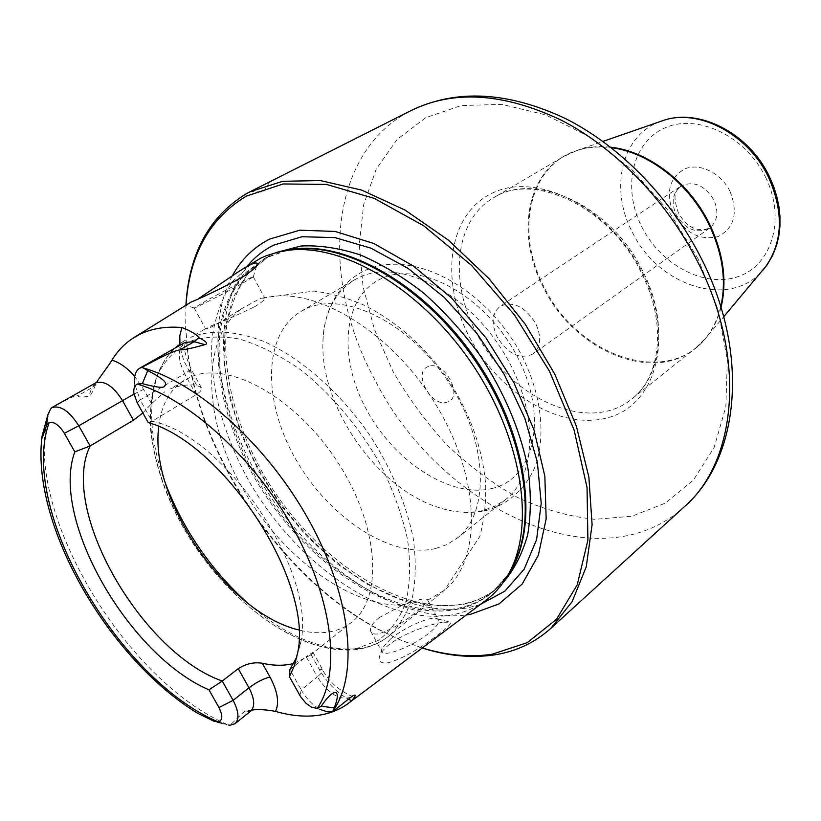 <?xml version="1.0" encoding="UTF-8"?>
<svg xmlns="http://www.w3.org/2000/svg" width="821" height="821" viewBox="0 0 821 821"><rect width="100%" height="100%" fill="white"/><g stroke="black" fill="none" stroke-linecap="round" stroke-linejoin="round"><path stroke-width="0.62" stroke-dasharray="4.11 3.08" d="M186.008 304.745L185.638 328.554L187.742 353.246C201.463 459.965 282.814 578.138 377.598 629.04L399.909 639.826L422.281 647.974M232.353 275.753C202.12 332.433 221.311 425.288 272.049 498.819C322.745 572.37 402.68 623.242 466.328 614.97M485.252 600.787C475.482 607.868 464.481 612.548 452.258 614.837C385.408 626.69 297.243 565.176 249.348 481.732C222.594 433.96 208.719 382.073 212.146 337.729C215.348 316.331 222.101 297.633 232.415 281.613L252.56 262.771M185.772 304.909L198.692 298.546M442.273 622.287C431.497 624.134 404.732 632.498 389.708 644.208C384.628 648.21 381.344 651.895 379.866 655.261C377.783 661.244 380.513 663.748 388.056 662.773C401.859 658.986 417.94 650.078 436.29 636.049C446.993 628.239 451.653 623.611 450.247 622.174L442.273 622.287M252.088 710.032C247.029 710.493 244.104 711.304 243.303 712.464L230.013 725.261M51.21 408.016C75.542 394.757 75.717 395.64 77.913 395.681C78.272 397.241 81.915 397.426 88.832 396.235C90.197 396.451 92.496 392.479 95.739 384.331L96.611 382.483M148.191 422.548L152.018 421.255L196.168 394.696C200.006 392.315 201.74 389.996 201.371 387.758L196.476 385.049C186.778 384.402 178.106 385.685 170.47 388.887L190.585 377.013C227.694 360.203 295.026 396.676 336.908 460.94C379.148 524.988 383.787 597.934 351.799 622.123C345.662 626.967 338.591 630.159 330.606 631.698C320.785 633.525 310.153 632.929 298.69 629.923M142.864 412.953L151.536 403.675L164.918 391.668M241.938 283.625C223.322 293.99 191.745 310.02 194.095 307.926L206.153 300.773C224.975 290.326 255.926 274.625 253.33 276.862L241.938 283.625M390.457 639.097C404.743 626.967 432.051 615.165 437.49 618.86L438.722 620.491C439.019 623.088 436.228 626.916 430.337 631.975C414.164 646.117 381.529 658.74 381.539 651.012L382.052 648.446L390.457 639.097M378.871 617.823L402.403 605.221L420.075 599.546C424.847 598.673 427.433 598.868 427.823 600.12L427.844 600.336C427.587 601.988 424.478 605.231 418.494 610.075C405.02 621.661 391.802 629.563 378.85 633.781C374.119 634.561 371.369 633.627 370.599 630.98C369.953 627.388 372.713 623.006 378.871 617.823M254.489 306.818C261.17 302.846 264.619 299.973 264.844 298.208L261.581 298.136L258.071 299.624L241.661 308.655L218.417 323.289C211.325 327.189 207.087 329.118 205.722 329.088L210.894 325.916C223.887 320.98 238.408 314.617 254.489 306.818M158.751 426.643C161.193 404.825 169.937 389.216 185.002 379.825M137.148 402.68L140.155 399.899L152.018 421.255C225.159 435.315 317.234 572.719 300.681 642.689L296.822 656.995M299.911 695.551L301.235 689.938L289.926 669.577L306.141 656.677L317.317 676.863L301.235 689.938C306.49 699.02 313.099 705.619 321.052 709.755L311.498 707.158M293.846 663.44L310.235 655.24L312.986 652.274L306.141 656.677M196.168 394.696L184.674 373.791L140.155 399.899L134.613 383.807L133.905 393.28M50.44 409.258C17.467 499.866 121.385 679.655 228.474 725.046L222.091 723.301L197.297 713.08M435.469 548.582C390.878 558.865 329.108 517.753 296.083 459.822C262.648 402.095 262.556 334.342 300.958 311.426L306.705 308.491C344.81 290.819 410.346 323.166 449.21 383.14C488.454 442.899 490.065 513.104 457.081 538.217L446.922 544.569L435.469 548.582M435.92 506.598C453.028 512.643 468.965 513.884 483.733 510.323L495.217 506.136L505.449 499.661C538.75 474.24 538.402 405.389 500.523 347.601C463.013 289.587 398.442 259.036 360.029 277.026L354.231 280.002C334.28 292.738 323.843 313.56 322.94 342.48C323.187 315.449 335.009 284.692 365.427 270.294C413.938 247.911 488.433 289.823 522.546 357.063C541.183 394.911 546.057 435.068 535.456 465.907C526.107 488.064 509.174 503.571 487.848 510.077C471.264 514.1 453.951 512.94 435.92 506.598C375.874 486.371 320.406 405.79 322.94 342.48M428.48 366.474C411.855 371.564 431.353 408.324 447.271 402.054C464.378 397.477 444.469 359.649 428.48 366.474M185.926 304.807L185.7 327.928L187.793 351.86C201.607 459.339 283.45 578.22 378.912 629.491L400.525 639.99L422.199 648.036M257.384 188.05L268.816 182.324M533.003 353.933C520.052 359.803 508.148 354.251 497.28 337.267C490.989 323.546 491.964 313.212 500.205 306.284C513.012 300.743 524.814 306.418 535.62 323.31C541.737 336.867 540.865 347.067 533.003 353.933L709.642 228.094C717.554 221.342 718.96 211.931 713.839 199.852C704.428 184.982 693.417 180.425 680.794 186.203C676.73 190.954 671.414 192.35 678.372 212.844C686.828 227.468 697.245 232.548 709.642 228.094C696.875 234.242 685.74 229.808 676.227 214.815C670.952 202.541 672.481 193.007 680.794 186.203L500.205 306.284M480.203 604.574L468.083 607.756C403.86 619.332 320.436 565.607 270.499 488.546C220.377 411.649 206.923 315.746 247.224 266.137M276.041 252.54L269.647 255.67L248.106 273.095L233.143 297.51L225.098 327.425L223.979 361.261L229.521 397.467L241.271 434.504L258.636 470.936L280.864 505.408L307.116 536.626L336.425 563.37L367.726 584.511L399.817 599.032L431.384 606.042L460.992 604.851C474.99 602.162 487.315 596.333 497.988 587.364L503.191 582.51M286.734 250.456L264.619 258.42L284.61 250.764M507.912 575.141L493.626 591.079C482.964 600.038 470.638 605.847 456.65 608.515C389.523 620.686 300.845 558.126 254.038 474.004C227.93 425.894 215.194 373.924 220.223 330.227C224.246 309.23 231.871 291.106 243.108 275.846L264.619 258.42L269.647 255.67L248.937 272.5C238.08 287.309 230.68 305.084 226.74 325.834C221.824 369.163 234.539 421.265 260.75 469.489C307.618 553.939 397.138 616.181 462.459 604.082C475.954 601.506 487.797 595.933 497.988 587.364L493.626 591.079L508.958 573.263M286.765 250.456L266.415 257.271L243.95 273.937C232.107 288.848 223.928 306.756 219.402 327.682C213.47 371.338 225.672 423.8 251.647 472.557C298.239 557.839 387.933 621.805 455.737 609.551C478.253 605.262 495.987 593.152 508.969 573.232M196.476 385.049L184.109 361.302L181.687 354.087L179.943 345.302M151.536 403.675L143.613 389.39L134.695 376.449M247.85 603.271C287.596 637.691 325.352 652.695 361.117 648.272C371.923 646.384 381.416 642.094 389.616 635.423C399.817 625.592 407.442 612.753 412.501 596.908C415.867 579.513 416.124 560.076 413.281 538.586C406.477 504.638 392.284 470.628 370.682 436.556C340.869 392.91 301.42 358.141 263.798 341.423C235.473 330.668 211.13 329.303 190.78 337.349L207.066 327.825M427.823 600.12L444.366 590.309C482.132 560.558 481.229 478.776 436.074 404.989C391.278 331.017 313.766 285.072 264.834 298.002M165.503 483.651C142.043 421.973 148.098 360.983 186.069 339.75C137.045 368.711 141.191 454.618 183.832 528.344C226.278 602.368 302.518 658.524 359.69 649.011C370.979 646.999 380.954 642.463 389.616 635.423L444.366 590.309L479.823 536.421C484.216 519.416 486.165 502.103 485.673 484.493C482.471 447.907 469.92 412.922 448.03 379.507C425.104 346.78 397.22 322.037 364.36 305.289C348.114 298.187 331.356 293.446 314.084 291.075L261.581 298.136M402.403 605.221C347.006 606.462 278.319 553.436 240.861 485.283C203.177 417.294 200.56 339.371 241.661 308.655M356.683 648.477C301.204 657.806 223.702 600.284 182.005 525.132C164.498 492.323 153.979 460.15 150.448 428.634C149.699 408.612 152.09 390.632 157.622 374.715C164.98 360.357 175.294 349.418 188.584 341.875C203.413 336.62 220.336 335.666 239.352 339.022C259.19 344.964 279.53 355.154 300.383 369.614C331.325 394.029 359.567 427.474 380.605 464.83C393.156 490.106 402.126 514.962 407.534 539.387C410.716 562.867 410.161 583.823 405.872 602.245C399.57 618.747 390.303 631.513 378.05 640.534L356.683 648.477M201.371 387.758L191.272 369.388L184.674 373.791C177.428 358.931 177.541 348.484 185.002 342.419L184.704 345.795C183.668 349.223 185.854 357.084 191.272 369.388L188.307 370.199M95.585 382.966L91.757 387.851L77.913 395.681M95.739 384.331L91.757 387.851L88.832 396.235M143.613 389.39L134.018 394.059M213.717 721.136L221.67 723.127M250.682 711.14L243.303 712.464M311.056 654.563L318.989 668.91C326.655 682.302 336.456 692.401 348.371 699.184M318.989 668.91L322.745 669.946C322.838 671.486 321.021 673.795 317.317 676.863C328.482 693.889 339.648 700.682 350.793 697.224M492.826 488.269C451.417 499.189 394.316 462.028 366.217 409.145C337.616 356.468 342.788 295.539 381.929 278.37C420.557 260.308 486.535 296.679 517.333 356.745C548.705 416.596 534.645 478.253 492.826 488.269M684.345 506.742C598.16 585.599 439.122 507.019 375.259 380.564C319.543 279.725 327.456 152.388 411.475 110.373M698.168 258.943L668.797 211.223L631.842 169.66L589.796 136.902L545.503 114.827L501.785 104.37L461.176 105.57L425.791 117.68L397.159 139.396L376.275 169.034L363.621 204.716L359.3 244.555L363.056 286.703L374.438 329.416L392.787 371.03C408.15 397.805 426.232 422.476 447.045 445.044C469.099 466.02 492.713 483.559 517.866 497.649C543.533 509.431 569.24 516.655 594.979 519.313L631.934 516.214L665.39 503.119L693.417 480.018L714.126 447.507L725.846 406.836L727.344 359.998L718.047 309.65L698.168 258.943M642.402 272.459C675.19 336.805 656.133 404.948 608.382 417.571C561.041 431.189 498.542 393.115 469.294 336.723C439.481 280.587 447.835 213.727 492.713 192.914C537.057 171.117 610.26 207.846 642.402 272.459M610.65 147.226C598.961 145.922 588.041 146.887 577.902 150.12L563.504 156.565L493.442 197.892C532.121 171.548 609.233 206.04 641.252 272.398C667.247 322.694 660.71 377.434 631.842 398.934C662.208 375.997 668.356 320.601 642.699 270.981C611.204 205.65 534.635 170.655 493.442 197.892C454.639 220.069 448.902 281.808 476.416 332.844C508.599 397.775 588.565 434.966 631.842 398.934L695.459 348.237C652.161 384.279 573.9 350.126 543.553 287.73C517.497 238.757 524.691 178.752 563.504 156.565C577.307 148.498 593.234 145.543 611.286 147.718M720.766 306.767C716.353 324.398 707.918 338.221 695.459 348.237L706.614 337.092C667.781 388.025 577.194 356.119 544.241 287.278C514.808 232.671 528.508 165.011 577.902 150.12L602.932 141.428M721.002 307.526C718.047 318.917 713.254 328.769 706.614 337.092L723.67 316.814M660.423 121.457C621.415 135.249 609.408 188.697 632.067 231.594C657.539 285.934 729.756 309.774 762.842 270.242M765.593 177.285C786.179 218.745 771.884 265.47 738.079 276.595C704.551 288.345 660.638 264.783 641.694 226.688C622.308 188.799 631.647 142.895 664.302 128.189C696.629 112.877 745.509 135.619 765.593 177.285M730.064 191.447C738.346 212.937 734.385 227.971 718.18 236.561C700.169 240.779 685.35 233.236 673.713 213.922C665.338 193.233 668.961 178.26 684.581 168.982C699.461 162.466 721.074 172.954 730.064 191.447M132.92 338.242L134.305 337.359M239.588 270.961L241.887 269.504M348.114 703.556L349.397 702.581M194.095 307.926L185.597 305.371M253.268 276.923L256.819 265.193M427.844 600.336L438.722 620.491M253.33 276.862L264.844 298.208M437.49 618.86L450.247 622.174M382.052 648.446L379.866 655.261M370.599 630.98L381.539 651.012M194.136 307.875L205.722 329.088M310.235 655.24L351.799 622.123M42.004 436.454L41.789 438.332M300.681 642.689L297.53 653.259M213.973 721.238L217.175 722.059M312.986 652.274L322.745 669.946C332.156 689.548 356.119 698.127 352.178 696.187L352.065 696.28M457.081 538.217L505.449 499.661M300.958 311.426L354.231 280.002M377.598 629.04L378.912 629.491M187.742 353.246L187.793 351.86M269.822 181.79L263.367 192.104L251.175 191.55"/><path stroke-width="1.23" d="M422.281 647.974C446.737 655.435 470.023 657.518 492.138 654.245L527.41 642.576L556.474 619.301L577.255 584.757L587.898 540.146L587.046 487.551L574.095 429.968L549.423 371.082L514.449 314.915L471.521 265.378L423.687 225.754L374.263 198.384L326.491 184.427L283.153 183.955L246.423 196.096C209.663 218.201 189.528 254.428 186.008 304.745M232.353 275.753C241.179 259.569 253.566 247.367 269.504 239.137L299.809 230.188L335.163 231.45L373.781 243.478L413.435 266.035L451.663 298.115L485.94 337.872L513.977 382.802L533.999 429.937L544.846 476.242L546.17 518.851L538.299 555.386L522.156 584.1L499.096 603.876L470.7 614.262L466.328 614.97M241.887 269.504L260.442 258.307L266.168 255.762L278.411 251.965L289.382 250.138C343.722 243.806 420.444 288.746 470.597 361.774C520.914 434.699 535.508 522.413 510.19 570.903C503.796 583.362 495.474 593.316 485.252 600.787L349.397 702.581M198.692 298.546L239.588 270.961L249.656 265.111C255.649 262.258 258.04 262.289 256.819 265.193C255.28 267.995 250.446 271.987 242.318 277.159C221.547 288.294 204.46 296.597 191.067 302.077L134.305 337.359M134.613 383.807C133.782 376.08 135.537 370.846 139.868 368.116L142.095 367.213L147.698 370.63C162.312 378.06 168.048 383.048 164.908 385.583C164.847 388.384 157.324 387.728 142.361 383.623L137.21 384.064C134.511 385.542 133.413 388.61 133.905 393.28L137.148 402.68L148.191 422.548C224.266 443.535 314.022 582.859 297.53 653.259L294.359 665.882L289.403 676.648L300.527 696.608L305.997 703.299L311.498 707.158L317.173 708.431L321.227 706.276C332.659 688.706 342.49 686.633 334.27 707.846L332.741 711.591L352.065 696.28C356.417 693.724 356.263 695.233 351.614 700.795L348.114 703.556C339.217 709.96 329.036 713.911 317.563 715.409C304.499 717.061 290.47 715.717 275.497 711.386C266.271 709.642 258.471 709.19 252.088 710.032L250.682 711.14C255.208 706.563 254.633 698.784 248.979 687.824C256.645 682.128 263.664 678.536 270.017 677.048C277.683 691.549 279.509 702.992 275.497 711.386M293.846 663.44L289.269 664.446C280.946 665.852 271.967 665.451 262.32 663.235C253.863 661.931 245.848 663.748 238.254 668.684L222.255 681.03C141.202 652.685 58.876 508.938 90.136 445.977L74.814 451.858C50.06 518.626 128.651 655.497 208.965 689.835L222.255 681.03L233.102 700.334C238.829 711.376 239.465 719.175 234.98 723.722L230.013 725.261L228.474 725.046M50.44 409.258L51.785 407.657C60.344 404.958 69.344 410.993 78.785 425.781L64.346 433.293C59.204 425.134 54.155 421.532 49.209 422.466L46.592 425.257C42.333 438.147 40.804 441.872 42.004 436.454L47.803 414.974L50.44 409.258M134.018 394.059L78.785 425.781L90.136 445.977L133.433 420.208L122.411 400.422C113.206 385.973 104.267 380.144 95.585 382.966L96.611 382.483C97.832 379.702 108.218 366.382 111.923 360.214C117.403 351.142 124.402 343.825 132.92 338.242L140.237 334.137C152.183 328.421 166.068 326.214 181.923 327.528C191.016 331.068 196.66 334.455 198.846 337.698C206.41 341.444 208.431 343.763 204.922 344.656C192.073 348.278 183.73 350.023 179.861 349.879L194.167 341.7L204.922 344.656M142.095 367.213C172.595 350.998 174.75 351.06 179.861 349.879M298.69 629.923C227.212 613.061 148.991 499.435 158.751 426.643M142.864 412.953L133.433 420.208M296.822 656.995L289.926 669.577L289.403 676.648M41.789 438.332C31.957 527.02 109.131 659.017 197.297 713.08L213.717 721.136L218.283 721.977C222.717 720.376 222.943 715.573 218.961 707.569L233.102 700.334L248.979 687.824L238.254 668.684M74.814 451.858L64.346 433.293M208.965 689.835L218.961 707.569M321.052 709.755L327.333 711.828L332.741 711.591M422.199 648.036C447.455 655.969 471.5 658.257 494.345 654.901C515.906 651.576 534.707 642.761 550.737 628.445L572.083 601.772L586.245 566.839L592.095 524.742L588.883 477.124L576.352 426.099L554.811 374.222L525.204 324.182L489.039 278.668L448.256 240.03L405.071 210.104L361.733 190.113L320.323 180.558L282.64 181.308L250.097 191.724L246.905 193.407C209.417 216.097 189.087 253.227 185.926 304.807M268.816 182.324L250.097 191.724M247.224 266.137C254.541 257.322 263.336 250.323 273.639 245.151L302.005 236.746L334.968 237.597L370.948 248.178L408.037 268.344L444.079 297.243L476.868 333.367L504.361 374.602L524.906 418.433L537.355 462.182L541.224 503.304L536.606 539.561L524.147 569.22L504.905 591.11L480.203 604.574M276.041 252.54L300.948 246.023C319.431 245.079 339.176 248.034 360.183 254.89C381.539 264.013 402.731 276.769 423.759 293.148C444.223 311.385 462.972 332.105 479.987 355.319C504.073 392.11 520.021 429.547 527.821 467.642C531.187 491.953 531.136 514.336 527.677 534.789C522.361 553.734 514.203 569.641 503.191 582.51M284.61 250.764C338.755 236.807 421.932 280.946 475.205 358.603C528.734 436.095 540.28 529.545 507.912 575.141M286.765 250.456L295.098 249.194C348.946 242.913 424.744 287.237 474.23 359.28C523.86 431.22 538.207 517.846 513.125 565.895L508.969 573.232M179.943 345.302L179.84 335.656L181.923 327.528M134.695 376.449C127.193 367.787 119.599 362.369 111.923 360.214M142.854 367.849C198.713 383.13 268.744 446.47 310.164 522.525C351.696 598.601 358.787 675.149 332.874 711.119M247.85 603.271C210.884 569.959 183.432 530.079 165.503 483.651M142.361 383.623L147.698 370.63M139.868 368.116L185.002 342.419L194.167 341.7L198.846 337.698M49.209 422.466C18.267 507.717 117.085 678.721 218.283 721.977M317.173 708.431C340.941 674.123 333.572 602.05 294.411 530.551C255.352 459.072 189.795 399.222 137.21 384.064M47.803 414.974L46.592 425.257M262.32 663.235L270.017 677.048M348.371 699.184L351.614 700.795M334.27 707.846L321.227 706.276M698.127 262.761C747.018 358.664 736.499 461.915 684.345 506.742C739.783 458.467 749.768 353.584 701.637 259.128C671.209 198.415 620.307 146.138 565.474 118.552C507.901 91.552 456.568 88.822 411.475 110.373C453.869 89.735 503.694 92.958 560.959 120.03C615.576 147.954 667.268 201.227 698.127 262.761M611.286 147.718C648.385 152.08 688.84 183.268 708.78 224.143C722.644 253.125 726.647 280.669 720.766 306.767M610.65 147.226C648.067 151.054 689.209 182.385 709.354 223.712C723.445 253.217 727.324 281.151 721.002 307.526M762.842 270.242L764.659 268.077C782.865 243.057 784.158 212.793 768.538 177.264C748.157 133.936 698.209 108.044 663.091 120.533L660.423 121.457M286.734 250.456L289.382 250.138M508.958 573.263L510.19 570.903M95.585 382.966L51.785 407.657M217.175 722.059L222.091 723.301M234.98 723.722L250.682 711.14M550.737 628.445L684.345 506.742M269.822 181.78L411.475 110.373M723.67 316.814L766.876 265.152L772.561 255.557L776.707 244.884L778.862 235.73L779.95 226.155L779.95 216.272L778.862 206.225L776.707 196.137L773.505 186.151L769.298 176.412C749.152 133.618 699.595 107.746 663.091 120.533L602.932 141.428"/></g></svg>
